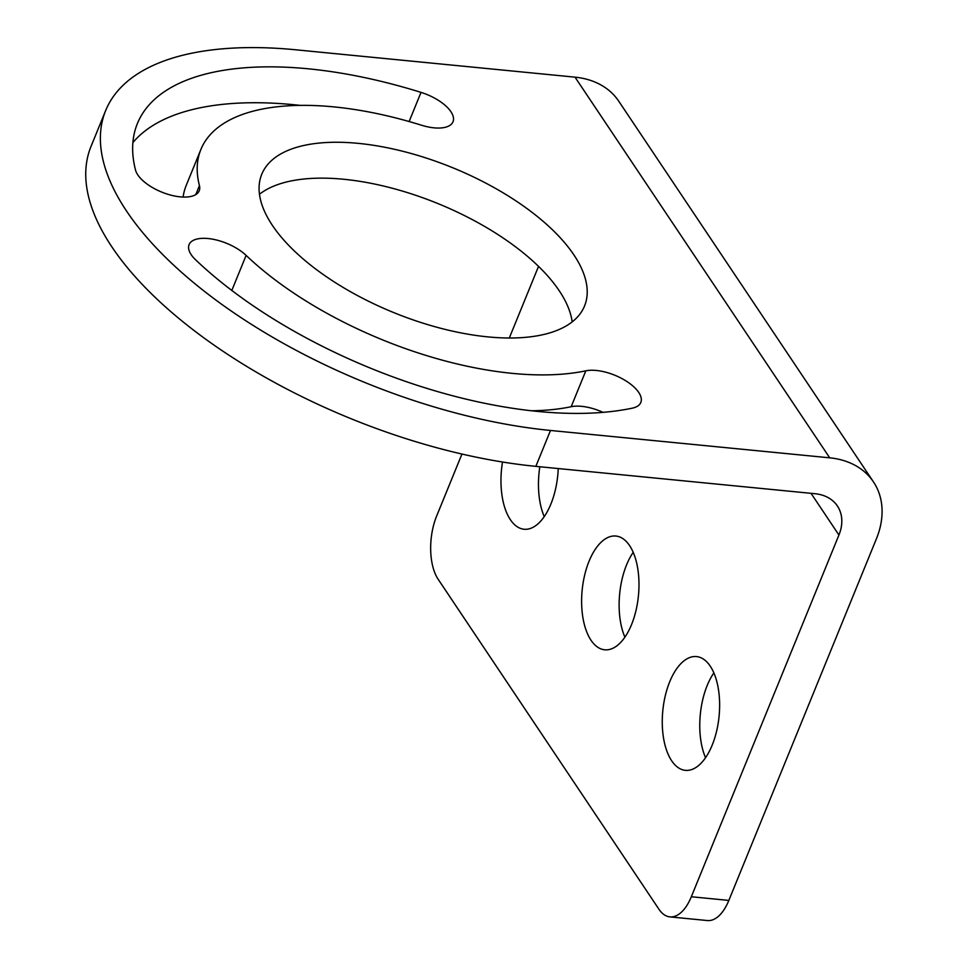 <?xml version="1.0" encoding="UTF-8"?>
<svg xmlns="http://www.w3.org/2000/svg" width="969" height="969" viewBox="0 0 969 969"><rect width="100%" height="100%" fill="white"/><g stroke="black" fill="none" stroke-linecap="round" stroke-linejoin="round"><path stroke-width="1.45" d="M728.833 900.419A45.725 22.614 95.6 0 1 707.394 920.55L669.882 916.88A45.725 22.614 -84.4 0 0 691.321 896.749L728.833 900.419L876.448 538.703A88.651 65.989 -33.8 0 0 873.457 481.884L618.767 101.224A88.651 65.989 -33.8 0 0 575.017 77.157L295.799 49.794A342.905 153.829 22.2 0 0 105.657 110.563A342.905 153.829 22.2 0 0 221.913 304.448A342.905 153.829 22.2 0 0 550.489 430.466L829.706 457.828A88.651 65.989 -33.8 0 1 873.457 481.884M713.862 672.886A57.147 28.271 -84.4 0 0 705.541 757.71M539.842 466.743A57.147 28.271 -84.4 0 0 544.239 516.61M633.205 552.342A57.147 28.271 -84.4 0 0 624.896 637.154M461.947 454.049L436.631 516.077A45.725 22.614 -84.4 0 0 438.17 579.292L658.908 909.201A45.725 22.614 -84.4 0 0 669.882 916.88M538.534 266.378L509.306 337.999M358.409 143.376A174.311 78.198 -157.8 0 1 525.428 207.439A174.311 78.198 -157.8 0 1 584.537 305.998A174.311 78.198 -157.8 0 1 487.879 336.885A174.311 78.198 -157.8 0 1 320.848 272.822A174.311 78.198 -157.8 0 1 261.751 174.275A174.311 78.198 -157.8 0 1 358.409 143.376M195.762 194.612L199.432 185.612A240.033 107.68 -157.8 0 1 200.898 149.432A240.033 107.68 -157.8 0 1 421.491 125.219A34.29 15.383 -157.8 0 0 453.007 121.755A34.29 15.383 -157.8 0 0 421.018 92.382L409.124 121.537M199.432 185.612A34.29 15.383 -157.8 0 1 199.226 190.772A34.29 15.383 -157.8 0 1 166.825 193.957A34.29 15.383 -157.8 0 1 135.515 170.035A308.614 138.446 -157.8 0 1 137.404 123.523A308.614 138.446 -157.8 0 1 421.018 92.382M632.297 408.167A308.614 138.446 -157.8 0 1 195.544 259.74A34.29 15.383 -157.8 0 1 189.088 244.612A34.29 15.383 -157.8 0 1 213.01 239.246A34.29 15.383 -157.8 0 1 246.126 255.392A240.033 107.68 -157.8 0 0 585.821 370.824A34.29 15.383 -157.8 0 1 623.794 379.606A34.29 15.383 -157.8 0 1 640.812 402.45A34.29 15.383 -157.8 0 1 632.297 408.167M691.321 896.749L838.936 535.021A45.289 33.709 -33.8 0 0 837.41 506A45.289 33.709 -33.8 0 0 815.062 493.718L535.845 466.355A342.905 153.829 -157.8 0 1 207.269 340.325A342.905 153.829 -157.8 0 1 91.013 146.452L105.657 110.563M629.596 545.62A57.147 28.271 -84.4 0 0 615.872 536.039A57.147 28.271 -84.4 0 0 584.682 575.017A57.147 28.271 -84.4 0 0 590.993 640.206A57.147 28.271 -84.4 0 0 604.729 649.799A57.147 28.271 -84.4 0 0 635.918 610.809A57.147 28.271 -84.4 0 0 629.596 545.62M502.511 462.007A57.147 28.271 -84.4 0 0 510.348 519.663A57.147 28.271 -84.4 0 0 524.072 529.244A57.147 28.271 -84.4 0 0 558.241 468.548M710.253 666.163A57.147 28.271 -84.4 0 0 696.517 656.582A57.147 28.271 -84.4 0 0 665.328 695.56A57.147 28.271 -84.4 0 0 671.65 760.75A57.147 28.271 -84.4 0 0 685.374 770.343A57.147 28.271 -84.4 0 0 716.563 731.353A57.147 28.271 -84.4 0 0 710.253 666.163M259.462 194.26A174.311 78.198 -157.8 0 1 343.765 179.265A174.311 78.198 -157.8 0 1 572.17 321.878M132.898 142.613A308.614 138.446 -157.8 0 1 300.184 105.379M183.093 197.046A240.033 107.68 -157.8 0 1 186.254 185.321L200.898 149.432M603.045 412.358A34.29 15.383 22.2 0 0 571.177 406.714A240.033 107.68 -157.8 0 1 531.46 410.771M829.706 457.828L575.017 77.157M535.845 466.355L550.489 430.466M838.936 535.021L811.041 493.318M231.809 290.458L246.126 255.392M585.821 370.824L571.177 406.714"/></g></svg>
